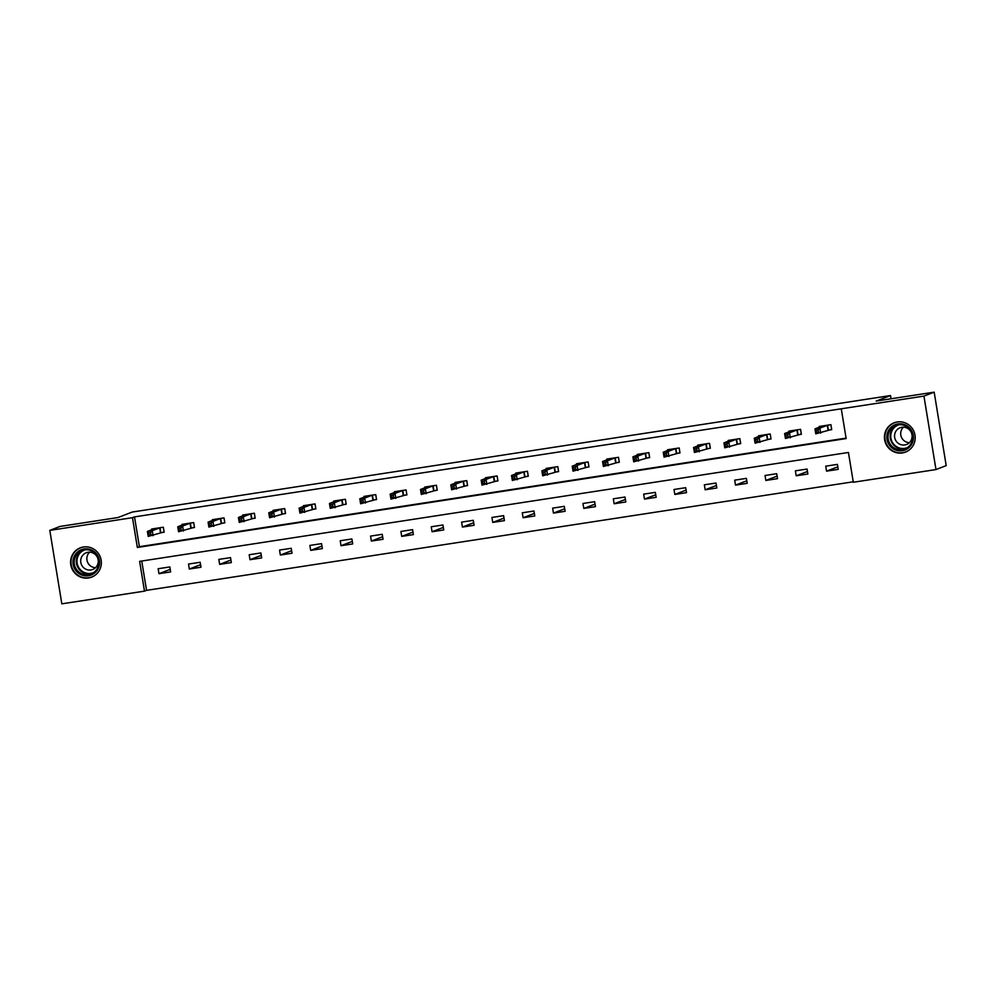 <?xml version="1.0" encoding="UTF-8"?>
<svg xmlns="http://www.w3.org/2000/svg" width="996" height="996" viewBox="0 0 996 996"><rect width="100%" height="100%" fill="white"/><g stroke="black" fill="none" stroke-linecap="round" stroke-linejoin="round"><path stroke-width="1.49" d="M83.427 546.991A15.712 15.338 68.9 0 1 91.607 577.145A15.712 15.338 68.9 0 1 71.139 566.425A15.712 15.338 68.9 0 1 83.427 546.991M897.272 421.968A15.712 15.338 68.9 0 1 905.451 452.122A15.712 15.338 68.9 0 1 884.983 441.402A15.712 15.338 68.9 0 1 897.272 421.968M49.8 530.382L60.021 526.436L117.989 517.534L132.306 512.031L890.524 395.549L876.206 401.064L934.173 392.163L946.2 465.618L935.979 469.564L853.311 482.263L848.43 452.47L139.627 561.358L144.495 591.138L61.827 603.837L49.8 530.382L132.468 517.683L137.348 547.464L846.152 438.576L841.271 408.796L923.939 396.097L935.979 469.564M141.743 561.034L146.549 590.354L853.236 481.803M146.549 590.354L144.495 591.138M891.047 398.786L890.524 395.549M837.399 464.385L825.734 466.178L826.543 471.145L838.209 469.353L837.399 464.385M807.059 469.041L795.381 470.834L796.202 475.802L807.868 474.009L807.059 469.041M776.706 473.71L765.04 475.503L765.849 480.458L777.527 478.665L776.706 473.71M746.365 478.366L734.699 480.159L735.509 485.127L747.174 483.334L746.365 478.366M716.024 483.023L704.346 484.815L705.168 489.783L716.834 487.99L716.024 483.023M685.684 487.691L674.006 489.484L674.815 494.452L686.493 492.659L685.684 487.691M655.331 492.348L643.665 494.141L644.474 499.108L656.152 497.315L655.331 492.348M624.99 497.016L613.324 498.809L614.134 503.764L625.799 501.972L624.99 497.016M594.649 501.673L582.971 503.466L583.793 508.433L595.459 506.64L594.649 501.673M564.296 506.342L552.631 508.134L553.44 513.089L565.118 511.297L564.296 506.342M533.956 510.998L522.29 512.791L523.099 517.758L534.765 515.965L533.956 510.998M503.615 515.654L491.937 517.447L492.759 522.414L504.424 520.622L503.615 515.654M473.274 520.323L461.596 522.116L462.405 527.071L474.084 525.278L473.274 520.323M442.921 524.979L431.256 526.772L432.065 531.74L443.743 529.947L442.921 524.979M412.581 529.648L400.915 531.441L401.724 536.396L413.39 534.603L412.581 529.648M382.24 534.304L370.562 536.097L371.384 541.065L383.049 539.272L382.24 534.304M351.887 538.961L340.221 540.753L341.03 545.721L352.709 543.928L351.887 538.961M321.546 543.629L309.881 545.422L310.69 550.377L322.355 548.584L321.546 543.629M291.206 548.286L279.527 550.078L280.349 555.046L292.015 553.253L291.206 548.286M260.865 552.954L249.187 554.747L249.996 559.702L261.674 557.909L260.865 552.954M230.512 557.611L218.846 559.403L219.655 564.371L231.333 562.578L230.512 557.611M200.171 562.267L188.505 564.06L189.315 569.027L200.98 567.234L200.171 562.267M169.83 566.936L158.152 568.728L158.974 573.696L170.64 571.903L169.83 566.936M841.271 408.796L134.51 516.887L139.39 546.68L846.077 438.115M828.56 430.123L831.71 429.637L830.901 424.67L819.222 426.462L819.347 427.209M798.219 434.779L801.369 434.293L800.547 429.338L788.882 431.131L789.006 431.866M767.866 439.448L771.016 438.962L770.207 433.995L758.541 435.787L758.653 436.522M737.526 444.104L740.675 443.618L739.866 438.651L728.188 440.444L728.313 441.191M707.185 448.76L710.335 448.287L709.513 443.32L697.847 445.112L697.972 445.847M676.844 453.429L679.982 452.943L679.172 447.976L667.507 449.769L667.631 450.516M646.491 458.085L649.641 457.6L648.832 452.645L637.154 454.437L637.278 455.172M616.151 462.754L619.3 462.269L618.491 457.301L606.813 459.094L606.938 459.841M585.81 467.41L588.96 466.925L588.138 461.957L576.472 463.75L576.597 464.497M555.457 472.067L558.607 471.594L557.797 466.626L546.132 468.419L546.244 469.153M525.116 476.735L528.266 476.25L527.457 471.282L515.779 473.075L515.903 473.822M494.775 481.392L497.925 480.906L497.116 475.951L485.438 477.744L485.562 478.478M464.435 486.06L467.585 485.575L466.763 480.607L455.097 482.4L455.222 483.147M434.082 490.717L437.232 490.231L436.422 485.264L424.757 487.056L424.869 487.803M403.741 495.373L406.891 494.9L406.082 489.932L394.404 491.725L394.528 492.46M373.4 500.042L376.55 499.556L375.729 494.589L364.063 496.382L364.187 497.129M343.06 504.698L346.197 504.213L345.388 499.257L333.722 501.05L333.834 501.785M312.707 509.367L315.857 508.881L315.047 503.914L303.369 505.707L303.494 506.454M282.366 514.023L285.516 513.538L284.707 508.57L273.029 510.363L273.153 511.11M252.025 518.679L255.175 518.206L254.354 513.239L242.688 515.032L242.812 515.766M221.672 523.348L224.822 522.863L224.013 517.895L212.347 519.688L212.459 520.435M191.332 528.005L194.481 527.519L193.672 522.564L181.994 524.357L182.119 525.091M160.991 532.673L164.141 532.188L163.319 527.22L151.653 529.013L151.778 529.76M934.173 392.163L923.939 396.097M134.51 516.887L132.468 517.683M139.39 546.68L137.348 547.464M837.798 466.813L826.543 471.145M807.457 471.469L796.202 475.802M777.104 476.125L765.849 480.458M746.763 480.794L735.509 485.127M716.423 485.45L705.168 489.783M686.07 490.119L674.815 494.452M655.729 494.775L644.474 499.108M625.388 499.432L614.134 503.764M595.048 504.101L583.793 508.433M564.695 508.757L553.44 513.089M534.354 513.426L523.099 517.758M504.013 518.082L492.759 522.414M473.66 522.738L462.405 527.071M443.32 527.407L432.065 531.74M412.979 532.063L401.724 536.396M382.638 536.732L371.384 541.065M352.285 541.388L341.03 545.721M321.945 546.045L310.69 550.377M291.604 550.713L280.349 555.046M261.251 555.37L249.996 559.702M230.91 560.038L219.655 564.371M200.57 564.695L189.315 569.027M170.229 569.363L158.974 573.696M831.672 429.401L815.786 433.858L814.977 428.89L822.372 425.977M816.147 430.359L814.977 428.89L819.833 428.143L820.642 433.111L818.413 432.04L818.09 430.06L816.147 430.359L816.471 432.339L818.413 432.04M827.751 425.155L819.833 428.143L818.09 430.06M815.786 433.858L816.471 432.339M889.864 445.785A13.595 13.272 68.9 0 1 891.669 426.736A13.595 13.272 68.9 0 1 910.406 428.878A13.595 13.272 68.9 0 1 908.601 447.926A13.595 13.272 68.9 0 1 889.864 445.785M909.858 429.425A12.587 12.288 -111.1 0 0 895.815 425.504A12.587 12.288 -111.1 0 0 890.835 445.075A12.587 12.288 -111.1 0 0 904.866 448.997A12.587 12.288 -111.1 0 0 909.858 429.425M909.385 442.672A8.964 8.752 68.9 0 1 903.409 427.172M910.095 430.533A8.964 8.752 -111.1 0 0 900.11 427.745A8.964 8.752 -111.1 0 0 896.549 441.676A8.964 8.752 -111.1 0 0 906.547 444.465A8.964 8.752 -111.1 0 0 910.095 430.533M898.579 421.831A15.612 15.239 -111.1 0 0 888.345 447.03A15.612 15.239 -111.1 0 0 909.373 449.881M84.1 548.945A13.595 13.272 68.9 0 1 99.426 560.337A13.595 13.272 68.9 0 1 88.482 575.75A13.595 13.272 68.9 0 1 73.156 564.371A13.595 13.272 68.9 0 1 84.1 548.945M88.532 574.68A12.587 12.288 -111.1 0 0 98.38 559.117A12.587 12.288 -111.1 0 0 81.971 550.527A12.587 12.288 -111.1 0 0 88.532 574.68M90.935 569.961A8.964 8.752 -111.1 0 0 97.944 558.88A8.964 8.752 -111.1 0 0 86.266 552.755A8.964 8.752 -111.1 0 0 90.935 569.961M84.722 546.854A15.612 15.239 -111.1 0 0 71.563 566.263A15.612 15.239 -111.1 0 0 95.529 574.904M95.541 567.695A8.964 8.752 68.9 0 1 89.565 552.195M801.319 434.057L785.446 438.514L784.624 433.546L792.032 430.646M785.794 435.015L784.624 433.546L789.492 432.799L790.301 437.767L788.073 436.709L787.749 434.717L785.794 435.015L786.13 437.007L788.073 436.709M797.398 429.811L789.492 432.799L787.749 434.717M785.446 438.514L786.13 437.007M770.979 438.713L755.093 443.17L754.283 438.215L761.691 435.302M755.454 439.684L754.283 438.215L759.151 437.468L759.96 442.423L757.719 441.365L757.396 439.385L755.454 439.684L755.777 441.664L757.719 441.365M767.057 434.48L759.151 437.468L757.396 439.385M755.093 443.17L755.777 441.664M740.638 443.382L724.752 447.839L723.943 442.871L731.338 439.971M725.113 444.341L723.943 442.871L728.798 442.124L729.62 447.092L727.379 446.034L727.055 444.042L725.113 444.341L725.437 446.333L727.379 446.034M736.716 439.136L728.798 442.124L727.055 444.042M724.752 447.839L725.437 446.333M710.297 448.038L694.411 452.495L693.59 447.54L700.997 444.627M694.772 449.009L693.59 447.54L698.457 446.793L699.267 451.748L697.038 450.69L696.714 448.71L694.772 449.009L695.096 450.989L697.038 450.69M706.376 443.805L698.457 446.793L696.714 448.71M694.411 452.495L695.096 450.989M679.944 452.707L664.071 457.164L663.249 452.196L670.657 449.283M664.419 453.666L663.249 452.196L668.117 451.449L668.926 456.417L666.698 455.346L666.374 453.367L664.419 453.666L664.743 455.645L666.698 455.346M676.023 448.461L668.117 451.449L666.374 453.367M664.071 457.164L664.743 455.645M649.604 457.363L633.717 461.82L632.908 456.853L640.303 453.952M634.079 458.322L632.908 456.853L637.776 456.106L638.585 461.073L636.344 460.015L636.021 458.023L634.079 458.322L634.402 460.314L636.344 460.015M645.682 453.118L637.776 456.106L636.021 458.023M633.717 461.82L634.402 460.314M619.263 462.02L603.377 466.477L602.568 461.522L609.963 458.608M603.738 462.991L602.568 461.522L607.423 460.775L608.245 465.73L606.004 464.671L605.68 462.692L603.738 462.991L604.062 464.97L606.004 464.671M615.341 457.787L607.423 460.775L605.68 462.692M603.377 466.477L604.062 464.97M588.91 466.688L573.036 471.145L572.214 466.178L579.622 463.277M573.385 467.647L572.214 466.178L577.082 465.431L577.892 470.398L575.663 469.34L575.339 467.348L573.385 467.647L573.721 469.639L575.663 469.34M584.988 462.443L577.082 465.431L575.339 467.348M573.036 471.145L573.721 469.639M558.569 471.345L542.683 475.802L541.874 470.847L549.282 467.933M543.044 472.316L541.874 470.847L546.742 470.1L547.551 475.055L545.322 473.996L544.986 472.017L543.044 472.316L543.368 474.295L545.322 473.996M554.648 467.112L546.742 470.1L544.986 472.017M542.683 475.802L543.368 474.295M528.229 476.013L512.342 480.47L511.533 475.503L518.928 472.59M512.703 476.972L511.533 475.503L516.389 474.756L517.21 479.723L514.969 478.653L514.646 476.673L512.703 476.972L513.027 478.952L514.969 478.653M524.307 471.768L516.389 474.756L514.646 476.673M512.342 480.47L513.027 478.952M497.888 480.67L482.002 485.127L481.193 480.159L488.625 477.296M482.363 481.628L481.193 480.159L486.048 479.412L486.857 484.38L484.629 483.321L484.305 481.329L482.363 481.628L482.687 483.62L484.629 483.321M493.966 476.424L486.048 479.412L484.305 481.329M482.002 485.127L482.687 483.62M467.535 485.326L451.661 489.783L450.839 484.828L458.247 481.915M452.01 486.297L450.839 484.828L455.707 484.081L456.517 489.036L454.288 487.978L453.964 485.998L452.01 486.297L452.333 488.277L454.288 487.978M463.613 481.093L455.707 484.081L453.964 485.998M451.661 489.783L452.333 488.277M437.194 489.995L421.308 494.452L420.499 489.484L427.894 486.583M421.669 490.953L420.499 489.484L425.367 488.737L426.176 493.705L423.935 492.647L423.611 490.655L421.669 490.953L421.993 492.945L423.935 492.647M433.272 485.749L425.367 488.737L423.611 490.655M421.308 494.452L421.993 492.945M406.854 494.651L390.967 499.108L390.158 494.153L397.553 491.24M391.328 495.622L390.158 494.153L395.014 493.406L395.835 498.361L393.594 497.303L393.271 495.323L391.328 495.622L391.652 497.602L393.594 497.303M402.932 490.418L395.014 493.406L393.271 495.323M390.967 499.108L391.652 497.602M376.513 499.32L360.627 503.777L359.805 498.809L367.213 495.896M360.975 500.278L359.805 498.809L364.673 498.062L365.482 503.03L363.254 501.972L362.93 499.98L360.975 500.278L361.311 502.27L363.254 501.972M372.579 495.074L364.673 498.062L362.93 499.98M360.627 503.777L361.311 502.27M346.16 503.976L330.274 508.433L329.464 503.466L336.909 500.602M330.635 504.935L329.464 503.466L334.332 502.719L335.142 507.686L332.913 506.628L332.577 504.636L330.635 504.935L330.958 506.927L332.913 506.628M342.238 499.743L334.332 502.719L332.577 504.636M330.274 508.433L330.958 506.927M315.819 508.632L299.933 513.102L299.124 508.134L306.519 505.221M300.294 509.603L299.124 508.134L303.979 507.387L304.801 512.355L302.56 511.284L302.236 509.305L300.294 509.603L300.618 511.583L302.56 511.284M311.897 504.399L303.979 507.387L302.236 509.305M299.933 513.102L300.618 511.583M285.479 513.301L269.592 517.758L268.783 512.791L276.241 509.927M269.953 514.26L268.783 512.791L273.639 512.044L274.448 517.011L272.219 515.953L271.896 513.961L269.953 514.26L270.277 516.252L272.219 515.953M281.557 509.056L273.639 512.044L271.896 513.961M269.592 517.758L270.277 516.252M255.125 517.957L239.252 522.414L238.43 517.459L245.838 514.546M239.6 518.928L238.43 517.459L243.298 516.712L244.107 521.667L241.879 520.609L241.555 518.63L239.6 518.928L239.924 520.908L241.879 520.609M251.204 513.724L243.298 516.712L241.555 518.63M239.252 522.414L239.924 520.908M224.785 522.626L208.899 527.083L208.089 522.116L215.534 519.252M209.26 523.585L208.089 522.116L212.957 521.369L213.767 526.336L211.526 525.278L211.202 523.286L209.26 523.585L209.583 525.577L211.526 525.278M220.863 518.381L212.957 521.369L211.202 523.286M208.899 527.083L209.583 525.577M194.444 527.282L178.558 531.74L177.749 526.772L185.144 523.871M178.919 528.241L177.749 526.772L182.604 526.025L183.426 530.993L181.185 529.934L180.861 527.942L178.919 528.241L179.243 530.233L181.185 529.934M190.522 523.049L182.604 526.025L180.861 527.942M178.558 531.74L179.243 530.233M164.103 531.939L148.217 536.408L147.396 531.441L154.803 528.527M148.578 532.91L147.396 531.441L152.264 530.694L153.073 535.661L150.844 534.591L150.521 532.611L148.578 532.91L148.902 534.889L150.844 534.591M160.182 527.706L152.264 530.694L150.521 532.611M148.217 536.408L148.902 534.889M827.576 425.192L828.386 430.16M827.278 425.28L828.087 430.235M905.912 448.536A12.587 12.288 68.9 0 1 896.91 425.143M898.965 424.757A12.176 11.877 -111.1 0 0 893.474 443.917A12.176 11.877 -111.1 0 0 907.692 447.453M92.068 573.559A12.587 12.288 68.9 0 1 83.054 550.166M85.121 549.78A12.176 11.877 -111.1 0 0 90.798 573.372A12.176 11.877 -111.1 0 0 93.848 572.463M797.223 429.861L798.045 434.816M796.937 429.936L797.746 434.903M766.883 434.517L767.692 439.485M766.596 434.605L767.406 439.56M736.542 439.186L737.351 444.141M736.243 439.261L737.065 444.228M706.201 443.843L707.011 448.81M705.903 443.917L706.712 448.885M675.848 448.499L676.67 453.466M675.562 448.586L676.371 453.541M645.508 453.168L646.317 458.123M645.209 453.242L646.031 458.21M615.167 457.824L615.976 462.791M614.868 457.911L615.677 462.866M584.814 462.493L585.636 467.448M584.528 462.567L585.337 467.535M554.473 467.149L555.282 472.116M554.187 467.224L554.996 472.191M524.133 471.805L524.942 476.773M523.834 471.892L524.655 476.86M493.792 476.474L494.601 481.429M493.493 476.549L494.302 481.516M463.439 481.13L464.261 486.098M463.152 481.217L463.962 486.173M433.098 485.799L433.907 490.754M432.799 485.874L433.621 490.841M402.758 490.455L403.567 495.423M402.459 490.53L403.268 495.498M372.404 495.112L373.226 500.079M372.118 495.199L372.927 500.166M342.064 499.78L342.873 504.748M341.777 499.855L342.587 504.823M311.723 504.437L312.532 509.404M311.424 504.524L312.246 509.479M281.382 509.105L282.192 514.061M281.084 509.18L281.893 514.148M251.029 513.762L251.851 518.729M250.743 513.836L251.552 518.804M220.689 518.418L221.498 523.386M220.39 518.505L221.212 523.473M190.348 523.087L191.157 528.054M190.049 523.161L190.871 528.129M159.995 527.743L160.817 532.711M159.709 527.83L160.518 532.785M905.75 451.898L907.032 451.4M894.533 422.765L895.815 422.267M80.688 547.788L81.971 547.29M91.893 576.921L93.188 576.423"/></g></svg>
